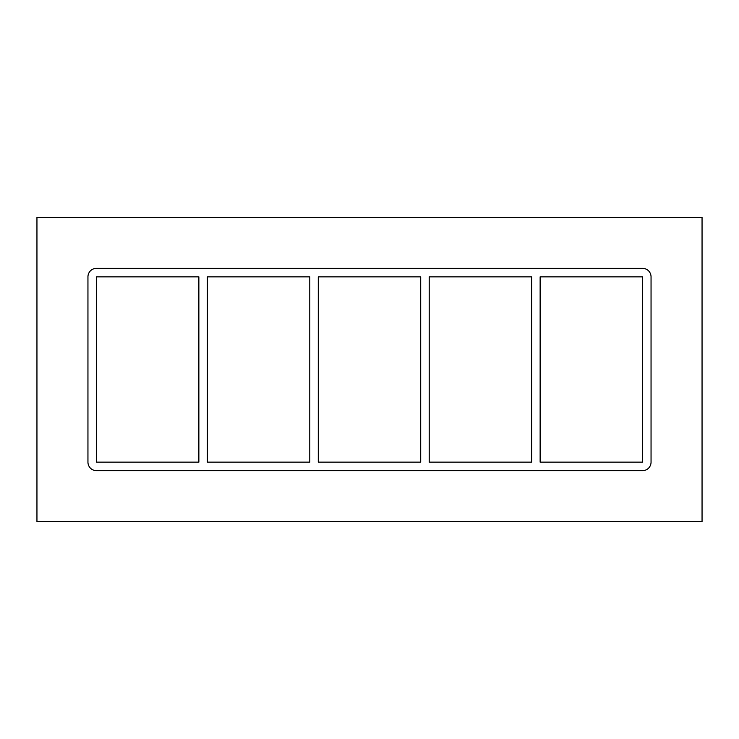 <?xml version="1.0" encoding="UTF-8"?>
<svg xmlns="http://www.w3.org/2000/svg" width="739" height="739" viewBox="0 0 739 739"><rect width="100%" height="100%" fill="white"/><g stroke="black" fill="none" stroke-linecap="round" stroke-linejoin="round"><path stroke-width="1.11" d="M531.627 276.857L531.627 462.143L429.211 462.143L429.211 276.857L531.627 276.857M540.135 462.143L540.135 276.857L642.551 276.857L642.551 462.143L540.135 462.143M420.713 276.857L420.713 462.143L318.287 462.143L318.287 276.857L420.713 276.857M309.789 276.857L309.789 462.143L207.373 462.143L207.373 276.857L309.789 276.857M198.865 276.857L198.865 462.143L96.449 462.143L96.449 276.857L198.865 276.857M36.95 521.642L702.05 521.642L702.05 217.358L36.95 217.358L36.95 521.642M651.05 462.143A8.498 8.498 0 0 1 642.551 470.651L96.449 470.651A8.498 8.498 0 0 1 87.95 462.143L87.95 276.857A8.498 8.498 0 0 1 96.449 268.349L642.551 268.349A8.498 8.498 0 0 1 651.05 276.857L651.05 462.143"/></g></svg>
